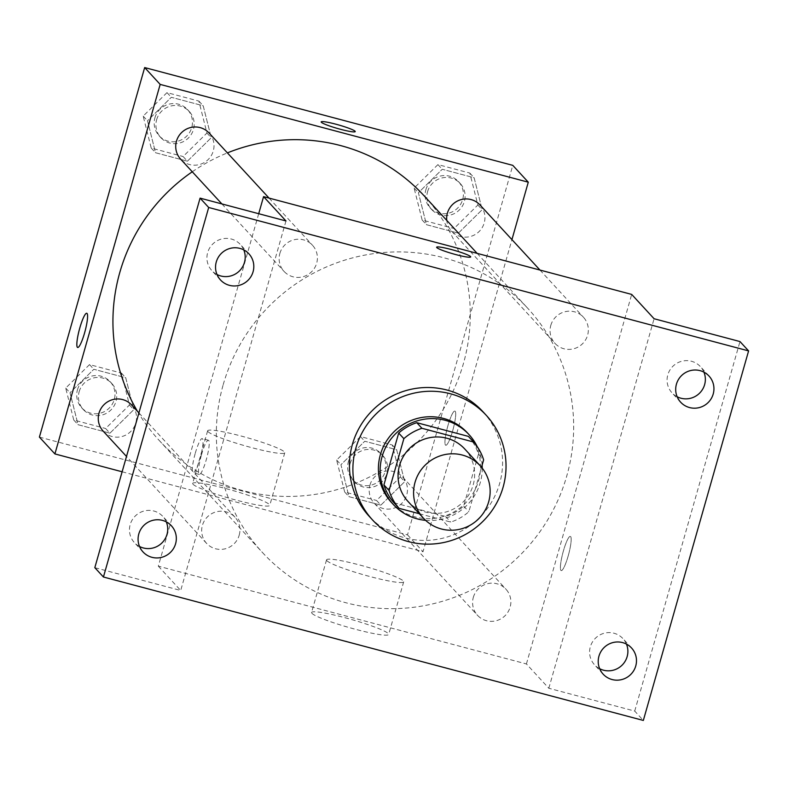 <?xml version="1.0" encoding="UTF-8"?>
<svg xmlns="http://www.w3.org/2000/svg" width="788" height="788" viewBox="0 0 788 788"><rect width="100%" height="100%" fill="white"/><g stroke="black" fill="none" stroke-linecap="round" stroke-linejoin="round"><path stroke-width="0.59" stroke-dasharray="3.94 2.96" d="M464.772 449.012A38.632 37.873 -42.7 0 1 462.014 503.039A38.632 37.873 -42.7 0 1 407.938 501.365M419.334 513.727L450.775 522.08A49.861 48.886 -42.7 0 0 468.85 511.707L481.517 467.254M468.417 436.404A49.861 48.886 -42.7 0 1 478.454 454.243L483.625 459.857M393.961 502.744L445.614 516.465A49.861 48.886 -42.7 0 0 463.679 506.093L478.454 454.243M425.589 520.336A51.515 50.501 137.3 0 0 482.236 468.141M482.118 465.127A51.515 50.501 137.3 0 0 477.233 446.648M467.353 432.799A51.515 50.501 -42.7 0 1 463.679 504.842A51.515 50.501 -42.7 0 1 391.577 502.606M445.614 516.465L450.775 522.08M463.679 506.093L468.85 511.707M482.847 411.602A77.273 75.746 -42.7 0 1 477.341 519.666A77.273 75.746 -42.7 0 1 369.188 516.317M243.758 249.855A19.316 18.942 137.3 0 0 209.815 247.718A19.316 18.942 137.3 0 0 216.996 274.51M166.278 521.823A19.316 18.942 137.3 0 0 132.345 519.696A19.316 18.942 137.3 0 0 139.515 546.488M285.975 220.955L180.708 590.478L94.816 567.665M258.71 213.706L158.309 566.158L526.423 663.949L548.822 688.269L634.724 711.081L643.333 720.439M158.309 566.158L180.708 590.478M311.92 613.32A40.099 4.196 15.9 0 0 352.236 628.42A40.099 4.196 15.9 0 0 388.681 634.458A40.099 4.196 15.9 0 0 351.271 619.447A40.099 4.196 15.9 0 0 311.555 612.493A40.099 4.196 15.9 0 0 311.92 613.32M634.724 711.081L739.981 341.559M626.43 644.062A19.316 18.942 137.3 0 0 592.487 641.925A19.316 18.942 137.3 0 0 599.658 668.716M703.901 372.084A19.316 18.942 137.3 0 0 669.967 369.956A19.316 18.942 137.3 0 0 677.138 396.748M548.822 688.269L654.089 318.736M223.211 384.662A180.294 176.739 -42.7 0 1 354.61 257.361A180.294 176.739 -42.7 0 1 527.596 308.128A180.294 176.739 -42.7 0 1 514.751 560.278A180.294 176.739 -42.7 0 1 262.394 552.447A180.294 176.739 -42.7 0 1 223.211 384.662M526.423 663.949L631.69 294.416M473.322 597.373A19.316 18.942 -42.7 0 1 505.935 589.178A19.316 18.942 -42.7 0 1 504.556 616.186A19.316 18.942 -42.7 0 1 473.322 597.373M279.858 253.431A19.316 18.942 -42.7 0 1 312.472 245.235A19.316 18.942 -42.7 0 1 311.102 272.244A19.316 18.942 -42.7 0 1 279.858 253.431M550.792 325.405A19.316 18.942 -42.7 0 1 583.406 317.2A19.316 18.942 -42.7 0 1 582.036 344.218A19.316 18.942 -42.7 0 1 550.792 325.405M239.197 535.18A19.316 18.942 137.3 0 0 207.963 516.367A19.316 18.942 137.3 0 0 225.122 548.822A19.316 18.942 137.3 0 0 239.197 535.18M568.158 556.052A17.71 2.965 -75.1 0 0 570.335 536.362A17.71 2.965 -75.1 0 0 562.918 552.713A17.71 2.965 -75.1 0 0 561.243 570.591A17.71 2.965 -75.1 0 0 568.158 556.052A17.71 2.965 -75.1 0 0 570.325 536.362A17.71 2.965 -75.1 0 0 562.908 552.713A17.71 2.965 -75.1 0 0 561.233 570.591A17.71 2.965 -75.1 0 0 568.148 556.052M195.306 453.12A17.71 2.965 104.9 0 1 202.221 438.581A17.71 2.965 104.9 0 1 200.536 456.459A17.71 2.965 104.9 0 1 193.129 472.81A17.71 2.965 104.9 0 1 195.306 453.12M201.492 454.765A17.71 2.965 104.9 0 1 208.406 440.226A17.71 2.965 104.9 0 1 206.722 458.094A17.71 2.965 104.9 0 1 199.315 474.445A17.71 2.965 104.9 0 1 201.492 454.765M326.902 560.701A40.099 4.196 15.9 0 0 367.228 575.801A40.099 4.196 15.9 0 0 403.673 581.84A40.099 4.196 15.9 0 0 366.262 566.818A40.099 4.196 15.9 0 0 326.547 559.864A40.099 4.196 15.9 0 0 326.902 560.701M470.692 256.937L470.692 256.927A17.71 1.852 -164.1 0 1 470.692 256.937A17.71 1.852 -164.1 0 1 454.587 254.268A17.71 1.852 -164.1 0 1 436.788 247.599A17.71 1.852 -164.1 0 1 436.631 247.235A17.71 1.852 -164.1 0 1 436.631 247.225L436.631 247.225M192.272 171.774A180.294 176.739 -42.7 0 1 227.407 152.892M424.2 195.897A180.294 176.739 -42.7 0 1 411.356 448.047A180.294 176.739 -42.7 0 1 158.999 440.216A180.294 176.739 -42.7 0 1 137.496 411.366M103.189 431.144A19.316 18.942 137.3 0 0 135.802 422.949A19.316 18.942 137.3 0 0 131.606 404.973M480.01 204.969A19.316 18.942 -42.7 0 1 478.631 231.987A19.316 18.942 -42.7 0 1 446.757 220.384M209.076 132.995A19.316 18.942 -42.7 0 1 207.697 160.013A19.316 18.942 -42.7 0 1 180.659 159.176M369.927 485.142A19.316 18.942 -42.7 0 1 402.54 476.937A19.316 18.942 -42.7 0 1 401.161 503.956A19.316 18.942 -42.7 0 1 369.927 485.142M122.13 471.785L423.028 551.718L511.934 239.611M380.86 505.138L404.697 481.665L396.65 449.712L364.775 441.241L340.938 464.723L348.986 496.676L380.86 505.138L404.697 481.665L396.65 449.712L364.775 441.241L340.938 464.723L348.986 496.676L380.86 505.138L376.556 500.469L400.393 476.986L392.345 445.033L360.471 436.572L336.634 460.044L344.681 491.998L376.556 500.469M187.406 161.195L211.243 137.723L203.196 105.769L171.311 97.298L147.484 120.781L155.522 152.734L187.406 161.195L211.243 137.723L203.196 105.769L171.311 97.298L147.484 120.781L155.522 152.734L187.406 161.195L183.092 156.526L206.929 133.044L198.881 101.091L167.007 92.629L143.17 116.102L151.217 148.055L183.092 156.526M39.4 437.094L407.514 534.875L512.781 165.352M458.34 233.169L482.177 209.687L474.13 177.743L442.245 169.272L418.408 192.755L426.456 224.698L458.34 233.169L482.177 209.687L474.13 177.743L442.245 169.272L418.408 192.755L426.456 224.698L458.34 233.169L454.026 228.49L477.863 205.008L469.815 173.064L437.941 164.594L414.104 188.076L422.151 220.029L454.026 228.49M109.936 433.173L133.763 409.691L125.725 377.748L93.841 369.276L70.004 392.759L78.051 424.702L109.936 433.173L133.763 409.691L125.725 377.748L93.841 369.276L70.004 392.759L78.051 424.702L109.936 433.173L105.622 428.495L129.459 405.012L121.411 373.069L89.537 364.598L65.7 388.08L73.747 420.024L105.622 428.495M407.514 534.875L423.028 551.718M193.011 484.256A40.099 4.196 15.9 0 0 233.327 499.346A40.099 4.196 15.9 0 0 269.772 505.384A40.099 4.196 15.9 0 0 232.362 490.372A40.099 4.196 15.9 0 0 192.646 483.418A40.099 4.196 15.9 0 0 193.011 484.256M452.696 430.721A17.71 2.965 -75.1 0 0 454.873 411.041A17.71 2.965 -75.1 0 0 447.456 427.391A17.71 2.965 -75.1 0 0 445.781 445.259A17.71 2.965 -75.1 0 0 452.696 430.721A17.71 2.965 -75.1 0 0 454.863 411.031A17.71 2.965 -75.1 0 0 447.446 427.382A17.71 2.965 -75.1 0 0 445.772 445.259A17.71 2.965 -75.1 0 0 452.686 430.721M86.769 313.25L86.759 313.25A17.71 2.965 104.9 0 1 86.769 313.25A17.71 2.965 104.9 0 1 85.084 331.127A17.71 2.965 104.9 0 1 77.677 347.478A17.71 2.965 104.9 0 1 77.667 347.478L77.667 347.478M207.993 431.637A40.099 4.196 15.9 0 0 248.319 446.727A40.099 4.196 15.9 0 0 284.764 452.765A40.099 4.196 15.9 0 0 247.353 437.754A40.099 4.196 15.9 0 0 207.638 430.8A40.099 4.196 15.9 0 0 207.993 431.637M355.23 131.606L355.23 131.606A17.71 1.852 -164.1 0 1 339.135 128.936A17.71 1.852 -164.1 0 1 321.327 122.278A17.71 1.852 -164.1 0 1 321.169 121.904L321.169 121.894M79.174 391.656A19.316 18.942 -42.7 0 1 111.788 383.461A19.316 18.942 -42.7 0 1 110.409 410.469A19.316 18.942 -42.7 0 1 79.174 391.656M129.459 405.012L133.763 409.691M121.411 373.069L125.725 377.748M89.537 364.598L93.841 369.276M65.7 388.08L70.004 392.759M73.747 420.024L78.051 424.702M77.451 389.784A19.316 18.942 -42.7 0 1 110.064 381.589A19.316 18.942 -42.7 0 1 108.685 408.608A19.316 18.942 -42.7 0 1 77.451 389.784M350.108 463.63A19.316 18.942 -42.7 0 1 382.722 455.425A19.316 18.942 -42.7 0 1 381.343 482.443A19.316 18.942 -42.7 0 1 350.108 463.63M400.393 476.986L404.697 481.665M392.345 445.033L396.65 449.712M360.471 436.572L364.775 441.241M336.634 460.044L340.938 464.723M344.681 491.998L348.986 496.676M348.385 461.758A19.316 18.942 -42.7 0 1 380.998 453.553A19.316 18.942 -42.7 0 1 379.619 480.572A19.316 18.942 -42.7 0 1 348.385 461.758M156.645 119.687A19.316 18.942 -42.7 0 1 189.258 111.482A19.316 18.942 -42.7 0 1 187.879 138.501A19.316 18.942 -42.7 0 1 156.645 119.687M206.929 133.044L211.243 137.723M198.881 101.091L203.196 105.769M167.007 92.629L171.311 97.298M143.17 116.102L147.484 120.781M151.217 148.055L155.522 152.734M154.921 117.816A19.316 18.942 -42.7 0 1 187.534 109.611A19.316 18.942 -42.7 0 1 186.155 136.629A19.316 18.942 -42.7 0 1 154.921 117.816M427.579 191.651A19.316 18.942 -42.7 0 1 460.192 183.456A19.316 18.942 -42.7 0 1 458.813 210.475A19.316 18.942 -42.7 0 1 427.579 191.651M477.863 205.008L482.177 209.687M469.815 173.064L474.13 177.743M437.941 164.594L442.245 169.272M414.104 188.076L418.408 192.755M422.151 220.029L426.456 224.698M425.855 189.78A19.316 18.942 -42.7 0 1 458.468 181.585A19.316 18.942 -42.7 0 1 457.089 208.603A19.316 18.942 -42.7 0 1 425.855 189.78M709.033 376.004L700.414 366.647M680.615 402.175L672.006 392.828M248.89 253.766L240.271 244.418M220.473 279.947L211.854 270.599M171.42 525.744L162.801 516.386M143.002 551.925L134.384 542.568M631.562 647.972L622.944 638.625M603.145 674.154L594.526 664.796M208.406 440.226L202.221 438.581M199.315 474.445L193.129 472.81M326.547 559.864L311.555 612.493M403.673 581.84L388.681 634.458M158.999 440.216L262.394 552.447M477.144 253.372L527.596 308.128M235.001 517.204L138.905 412.892M206.584 543.385L126.494 456.449M451.593 231.14L554.998 343.381M539.977 270.057L583.406 317.2M221.891 203.934L284.064 271.407M269.043 198.083L312.472 245.235M374.123 503.118L477.518 615.349M402.54 476.937L505.935 589.178M207.638 430.8L192.646 483.418M284.764 452.765L269.772 505.384M81.647 407.76L83.37 409.632M110.064 381.589L111.788 383.461M352.581 479.734L354.304 481.606M380.998 453.553L382.722 455.425M159.117 135.792L160.841 137.664M187.534 109.611L189.258 111.482M430.051 207.766L431.775 209.638M458.468 181.585L460.192 183.456"/><path stroke-width="1.18" d="M415.059 482.246A38.632 37.873 -42.7 0 1 443.211 454.962A38.632 37.873 -42.7 0 1 480.276 465.846A38.632 37.873 -42.7 0 1 477.528 519.873A38.632 37.873 -42.7 0 1 423.451 518.199A38.632 37.873 -42.7 0 1 415.059 482.246M423.451 518.199L407.938 501.365A38.632 37.873 -42.7 0 1 399.546 465.403A38.632 37.873 -42.7 0 1 427.707 438.128A38.632 37.873 -42.7 0 1 464.772 449.012L480.276 465.846M398.689 433.055A49.861 48.886 -42.7 0 1 416.763 422.683L468.417 436.404L473.588 442.009L421.935 428.288A49.861 48.886 -42.7 0 0 403.86 438.67L398.689 433.055L383.923 484.906A49.861 48.886 -42.7 0 0 393.961 502.744L399.132 508.358L419.334 513.727M481.517 467.254L483.625 459.857A49.861 48.886 -42.7 0 0 473.588 442.009M403.86 438.67L389.095 490.52A49.861 48.886 -42.7 0 0 399.132 508.358M416.763 422.683L421.935 428.288M383.923 484.906L389.095 490.52M477.233 446.648A51.515 50.501 137.3 0 0 469.077 434.671A51.515 50.501 137.3 0 0 445.22 420.299A51.515 50.501 137.3 0 0 387.863 443.477A51.515 50.501 137.3 0 0 393.301 504.478A51.515 50.501 137.3 0 0 425.589 520.336M482.236 468.141A51.515 50.501 137.3 0 0 482.118 465.127M393.301 504.478L391.577 502.606A51.515 50.501 -42.7 0 1 380.377 454.666A51.515 50.501 -42.7 0 1 443.496 418.428A51.515 50.501 -42.7 0 1 467.353 432.799L469.077 434.671M355.841 448.145A77.273 75.746 -42.7 0 1 412.154 393.586A77.273 75.746 -42.7 0 1 486.294 415.345A77.273 75.746 -42.7 0 1 480.788 523.409A77.273 75.746 -42.7 0 1 372.635 520.06A77.273 75.746 -42.7 0 1 355.841 448.145M372.635 520.06L369.188 516.317A77.273 75.746 -42.7 0 1 352.394 444.402A77.273 75.746 -42.7 0 1 408.706 389.843A77.273 75.746 -42.7 0 1 482.847 411.602L486.294 415.345M612.089 679.542A19.316 18.942 -42.7 0 1 604.524 647.135A19.316 18.942 -42.7 0 1 633.601 670.854A19.316 18.942 -42.7 0 1 612.089 679.542M151.946 557.313A19.316 18.942 -42.7 0 1 144.381 524.906A19.316 18.942 -42.7 0 1 173.458 548.615A19.316 18.942 -42.7 0 1 151.946 557.313M229.416 285.335A19.316 18.942 -42.7 0 1 221.852 252.928A19.316 18.942 -42.7 0 1 250.929 276.647A19.316 18.942 -42.7 0 1 229.416 285.335M689.559 407.563A19.316 18.942 -42.7 0 1 681.994 375.167A19.316 18.942 -42.7 0 1 711.072 398.876A19.316 18.942 -42.7 0 1 689.559 407.563M748.6 350.906L208.692 207.49L103.435 577.013L643.333 720.439L748.6 350.906L739.981 341.559L654.089 318.736L631.69 294.416L263.566 196.636L285.975 220.955L200.083 198.133L208.692 207.49M436.788 247.59A17.71 1.852 -164.1 0 1 436.631 247.225A17.71 1.852 -164.1 0 1 454.164 250.298A17.71 1.852 -164.1 0 1 470.692 256.927A17.71 1.852 -164.1 0 1 454.597 254.258A17.71 1.852 -164.1 0 1 436.788 247.59M216.996 274.51A19.316 18.942 137.3 0 0 243.758 249.855M139.515 546.488A19.316 18.942 137.3 0 0 166.278 521.823M200.083 198.133L94.816 567.665L103.435 577.013M599.658 668.716A19.316 18.942 137.3 0 0 626.43 644.062M677.138 396.748A19.316 18.942 137.3 0 0 703.901 372.084M263.566 196.636L258.71 213.706M436.631 247.225A17.71 1.852 -164.1 0 1 454.164 250.308A17.71 1.852 -164.1 0 1 470.692 256.927M137.496 411.366A180.294 176.739 -42.7 0 1 119.815 272.421A180.294 176.739 -42.7 0 1 192.272 171.774M227.407 152.892A180.294 176.739 -42.7 0 1 424.2 195.897L477.144 253.372M138.905 412.892L131.606 404.973A19.316 18.942 137.3 0 0 104.568 404.136A19.316 18.942 137.3 0 0 103.189 431.144L126.494 456.449M446.757 220.384A19.316 18.942 -42.7 0 1 480.01 204.969L539.977 270.057M221.891 203.934L180.659 159.176A19.316 18.942 -42.7 0 1 190.538 127.558A19.316 18.942 -42.7 0 1 209.076 132.995L269.043 198.083M511.934 239.611L528.285 182.186L160.171 84.405L54.914 453.927L122.13 471.785M160.171 84.405L144.667 67.561L512.781 165.352L528.285 182.186M321.327 122.268A17.71 1.852 -164.1 0 1 321.169 121.894A17.71 1.852 -164.1 0 1 338.702 124.967A17.71 1.852 -164.1 0 1 355.23 131.596A17.71 1.852 -164.1 0 1 339.135 128.927A17.71 1.852 -164.1 0 1 321.327 122.268M144.667 67.561L39.4 437.094L54.914 453.927M77.667 347.478A17.71 2.965 104.9 0 1 79.854 327.798A17.71 2.965 104.9 0 1 86.759 313.25A17.71 2.965 104.9 0 1 85.074 331.127A17.71 2.965 104.9 0 1 77.667 347.478A17.71 2.965 104.9 0 1 79.844 327.788A17.71 2.965 104.9 0 1 86.759 313.25M321.169 121.904A17.71 1.852 -164.1 0 1 338.702 124.977A17.71 1.852 -164.1 0 1 355.23 131.606"/></g></svg>
